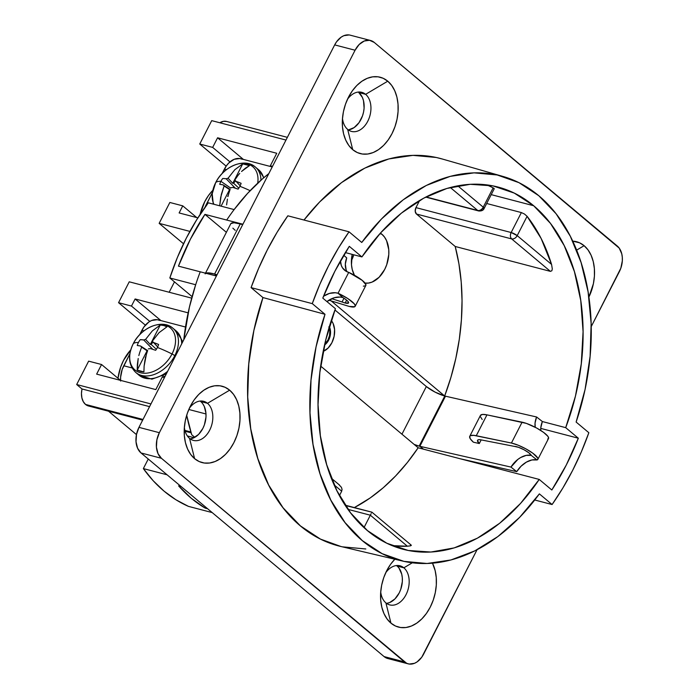 <?xml version="1.0" encoding="UTF-8"?>
<svg xmlns="http://www.w3.org/2000/svg" width="699" height="699" viewBox="0 0 699 699"><rect width="100%" height="100%" fill="white"/><g stroke="black" fill="none" stroke-linecap="round" stroke-linejoin="round"><path stroke-width="1.05" d="M533.678 205.742L491.205 194.637L533.678 205.742L550.497 223.435L564.215 245.611L574.412 271.596L580.764 300.57L583.08 331.641L581.28 363.847L575.434 396.184L565.709 427.657L578.326 438.221L566.251 465.097L551.826 489.999L539.217 479.427A187.236 127.934 -75.3 0 1 403.192 549.309A187.236 127.934 -75.3 0 1 335.415 308.687L322.798 298.123L334.873 271.247L349.299 246.345L361.907 256.917A187.236 127.934 -75.3 0 1 497.933 187.026A187.236 127.934 -75.3 0 1 533.678 205.742A187.236 127.934 -75.3 0 1 565.709 427.657L542.363 421.549L565.709 427.657L578.326 438.221L540.764 428.4L578.326 438.221A209.857 143.391 -75.3 0 1 551.826 489.999L539.217 479.427L520.563 503.411L499.733 523.21L477.382 538.186L454.193 547.902L430.899 552.035L408.216 550.471L386.844 543.245L367.447 530.593L350.627 512.909L336.909 490.733L326.713 464.748L320.36 435.774L318.045 404.704L319.845 372.497L325.69 340.16L335.415 308.687L322.798 298.123A209.857 143.391 -75.3 0 1 349.299 246.345L361.907 256.917L380.562 232.924L401.392 213.134L423.743 198.149L446.923 188.442L470.226 184.309L492.909 185.873L514.281 193.099L533.678 205.742M345.35 252.584L361.907 256.917L345.35 252.584M494.245 188.713L493.127 187.865A187.236 127.934 104.7 0 0 486.513 184.842M130.748 349.928A38.506 26.309 104.7 0 0 117.974 378.273L120.604 367.228L123.531 360.369L130.748 349.928M212.793 190.364A38.506 26.309 104.7 0 0 200.106 214.444L204.728 201.705L208.468 195.528L212.88 190.277M347.665 129.402A20.219 13.814 104.7 0 0 367.788 121.207A20.219 13.814 104.7 0 0 365.612 94.33L387.762 81.189A39.467 26.964 -75.3 0 1 391.999 133.649A39.467 26.964 -75.3 0 1 352.724 149.665L347.665 129.402A20.219 13.814 -75.3 0 1 342.484 118.376A20.219 13.814 104.7 0 0 347.665 129.402L352.724 149.665L348.81 145.453L345.725 140.08L343.585 133.762L342.466 126.746L342.414 119.293L343.436 111.683L345.481 104.23L348.486 97.196L352.322 90.87L356.839 85.479L361.881 81.25L367.246 78.323L372.724 76.829L378.098 76.82L383.183 78.288L387.762 81.189L391.667 85.4L394.752 90.765L396.901 97.082L398.019 104.107L398.063 111.56L397.049 119.162L394.996 126.624L391.999 133.649L388.163 139.983L383.637 145.366L378.596 149.603L373.24 152.522L367.761 154.016L362.379 154.033L357.303 152.565L352.724 149.665A39.467 26.964 -75.3 0 1 342.309 122.5A39.467 26.964 -75.3 0 1 349.343 95.58A39.467 26.964 -75.3 0 1 387.762 81.189L365.612 94.33A20.219 13.814 -75.3 0 1 369.046 118.367A20.219 13.814 -75.3 0 1 351.527 131.429A20.219 13.814 -75.3 0 1 347.665 129.402M348.294 129.892A20.219 13.814 104.7 0 0 363.061 114.12A20.219 13.814 104.7 0 0 358.814 92.556L365.612 94.33L358.814 92.556L362.397 97.458L363.497 100.7L364.092 108.109L363.567 112.006L362.519 115.824L359.024 122.666L354.122 127.594L348.574 129.857M385.909 602.888A20.219 13.814 104.7 0 0 406.023 594.692A20.219 13.814 104.7 0 0 403.856 567.815L412.305 562.8L403.856 567.815A20.219 13.814 -75.3 0 1 407.281 591.852A20.219 13.814 -75.3 0 1 389.762 604.915A20.219 13.814 -75.3 0 1 385.909 602.888A20.219 13.814 -75.3 0 1 380.719 591.861A20.219 13.814 104.7 0 0 385.909 602.888L390.959 623.15L385.909 602.888M380.544 595.81L380.544 595.985A39.467 26.964 -75.3 0 0 390.959 623.15L395.538 626.051L400.623 627.519L405.997 627.51L411.475 626.007L416.84 623.089L421.881 618.851L426.399 613.469L430.243 607.143L433.24 600.109L435.285 592.647L436.307 585.046L436.255 577.592L435.136 570.567L432.498 563.184A39.467 26.964 -75.3 0 1 426.792 612.918A39.467 26.964 -75.3 0 1 390.959 623.15L387.054 618.938L383.969 613.565L381.829 607.248L380.71 600.231L380.658 592.778L381.671 585.168L383.725 577.715L386.722 570.681L390.558 564.355L395.084 558.964M386.538 603.377A20.219 13.814 104.7 0 0 401.296 587.606A20.219 13.814 104.7 0 0 397.058 566.041L403.856 567.815L397.058 566.041A20.219 13.814 104.7 0 0 396.429 565.552M189.551 438.387A20.219 13.814 104.7 0 0 209.674 430.191A20.219 13.814 104.7 0 0 207.498 403.314L229.648 390.173A39.467 26.964 -75.3 0 1 233.885 442.642A39.467 26.964 -75.3 0 1 194.602 458.649L189.551 438.387A20.219 13.814 -75.3 0 1 184.37 427.36A20.219 13.814 104.7 0 0 189.551 438.387L194.602 458.649L190.696 454.437L187.612 449.064L185.471 442.747L184.353 435.73L184.3 428.277L185.322 420.667L187.367 413.214L190.364 406.18L194.2 399.854L198.726 394.463L203.767 390.234L209.132 387.307L214.602 385.813L219.984 385.804L225.069 387.272L229.648 390.173L233.553 394.385L236.638 399.749L238.778 406.067L239.897 413.092L239.949 420.545L238.936 428.146L236.882 435.608L233.885 442.642L230.05 448.968L225.524 454.35L220.482 458.588L215.126 461.506L209.648 463.009L204.265 463.018L199.189 461.55L194.602 458.649A39.467 26.964 -75.3 0 1 184.187 431.484A39.467 26.964 -75.3 0 1 191.229 404.564A39.467 26.964 -75.3 0 1 229.648 390.173L207.498 403.314A20.219 13.814 -75.3 0 1 210.932 427.351A20.219 13.814 -75.3 0 1 193.413 440.414A20.219 13.814 -75.3 0 1 189.551 438.387M190.18 438.876A20.219 13.814 104.7 0 0 204.938 423.105A20.219 13.814 104.7 0 0 200.7 401.541L207.498 403.314L200.7 401.541A20.219 13.814 104.7 0 0 200.071 401.051M584.119 245.69A39.467 26.964 -75.3 0 1 588.89 297.075L593.407 283.663L594.421 276.061L594.368 268.608L593.25 261.583L591.109 255.266L588.025 249.901L584.119 245.69L576.631 250.128L584.119 245.69L579.532 242.789L572.734 241.155A39.467 26.964 -75.3 0 1 584.119 245.69M502.992 176.445A198.787 135.824 -75.3 0 1 538.807 195.729L518.981 182.666L497.172 174.968L474.027 172.854L450.2 176.375L426.381 185.427L403.262 199.765L381.514 218.962L361.75 242.466A198.787 135.824 -75.3 0 1 502.992 176.445L442.187 158.979A200.298 136.855 104.7 0 0 303.995 220.028L319.609 202.002L341.54 182.596L364.861 168.101L388.88 158.935L412.917 155.361L436.272 157.485L442.572 159.092M364.843 283.078L368.452 283.069L372.13 282.073L379.103 277.267L384.712 269.412L386.722 264.694L388.784 254.593L388.749 249.595L386.556 240.648L384.494 237.048L381.872 234.217A26.475 18.087 -75.3 0 0 380.378 233.134L381.872 234.217L379.872 233.702L381.872 234.217A26.475 18.087 -75.3 0 1 386.774 264.545A26.475 18.087 -75.3 0 1 365.07 283.112M351.405 260.666A26.475 18.087 104.7 0 0 353.799 254.794L351.387 260.701M88.389 405.944L85.523 404.424L83.295 401.672L81.897 397.941L81.46 393.581L81.975 388.959L149.569 406.635L82.036 388.976A15.404 10.52 104.7 0 0 85.523 404.424L143.007 419.461L85.523 404.424A15.404 10.52 104.7 0 0 88.467 405.97L142.657 420.134M190.871 431.973L184.912 430.418L190.871 431.973M331.16 300.902L444.651 395.992L450.907 377.408L455.818 358.369L459.33 339.094L461.41 319.784L462.039 300.657L461.209 281.933L458.92 263.803L455.206 246.476L416.464 214.025L415.215 211.229L415.949 207.62L419.601 200.499L415.949 207.62L511.152 232.522L521.367 212.566L486.679 203.496L521.367 212.566L511.152 232.522L415.949 207.62A4.814 3.285 104.7 0 0 416.464 214.025L455.206 246.476L550.41 271.369L551.861 270.749L552.297 268.923L551.572 264.423A187.236 127.934 104.7 0 0 527.09 216.314L524.468 214.025L521.367 212.566L524.468 214.025L527.09 216.314L541.113 238.42L551.572 264.423L517.208 235.633L527.09 216.314L517.208 235.633A4.814 3.346 130 0 1 511.668 238.918L416.464 214.025L511.668 238.918L550.41 271.369L511.668 238.918A4.814 3.285 -75.3 0 1 511.152 232.522C510.008 235.187 510.183 237.319 511.668 238.918C513.861 239.207 515.705 238.114 517.208 235.633L511.152 232.522A4.814 1.083 27.1 0 1 517.208 235.633L551.572 264.423L552.297 268.923L551.861 270.749L550.41 271.369L455.206 246.476A187.236 127.934 104.7 0 1 444.669 395.992L331.16 300.902M354.419 275.231L352.235 269.491L351.483 264.781L352.2 254.375A26.475 18.087 -75.3 0 0 354.419 275.231M354.376 507.579L370.269 497.889L383.27 487.727L395.678 475.897L407.351 462.528L418.168 447.779L320.675 366.101L418.168 447.779L539.217 479.427L418.168 447.779A187.236 127.934 104.7 0 1 354.367 507.579M268.818 173.597A191.893 131.115 104.7 0 0 234.13 209.578A191.893 131.115 104.7 0 0 226.703 220.054L242.911 224.23L226.703 220.054A191.893 131.115 -75.3 0 1 234.13 209.578L208.293 202.815A191.893 131.115 104.7 0 0 169.831 277.975L195.668 284.738A191.893 131.115 104.7 0 0 183.767 339.801L189.42 307.123L195.668 284.738A191.893 131.115 -75.3 0 1 200.211 271.832A191.893 131.115 104.7 0 0 195.668 284.738L169.831 277.975L177.336 257.599L186.327 238.106L196.69 219.774L208.293 202.815L234.13 209.578L247.673 193.291L262.239 179.066L268.818 173.597M216.41 276.009L178.446 266.144A191.893 131.115 -75.3 0 1 204.947 214.366L226.703 220.054L204.947 214.366L190.408 239.18L178.446 266.144L216.41 276.009M287.368 137.353L226.598 121.46A15.404 10.52 104.7 0 0 219.835 122.762L223.444 121.338L226.677 121.477M186.93 416.403L186.397 416.272L186.93 416.403M212.671 147.402L199.748 144.02L211.718 120.639L285.978 140.053L211.718 120.639L199.748 144.02L212.671 147.402L229.962 161.888L212.671 147.402L217.581 137.79L212.671 147.402M189.892 231.395L159.154 223.357L169.84 202.474L182.754 205.856L179.127 212.95L197.896 217.861L179.127 212.95L182.754 205.856L169.84 202.474L159.154 223.357L189.892 231.395M272.523 166.362L270.338 165.794L276.743 153.264L217.581 137.79L243.392 159.416L217.581 137.79L276.743 153.264L270.338 165.794L272.068 167.244L270.338 165.794L272.523 166.362M226.161 166.144L199.748 144.02L226.161 166.144M196.725 217.555L182.754 205.856L196.725 217.555M194.086 437.705L187.349 435.94L194.086 437.705M136.462 434.612L108.537 411.213L136.462 434.612M410.479 544.818L411.327 545.377L410.61 545.797L407.368 546.225L370.348 515.207L371.108 513.713L364.013 527.588L370.348 515.207L348.015 509.37L370.348 515.207L407.368 546.225L392.165 545.631A187.236 127.934 104.7 0 0 407.368 546.225L410.462 545.84M186.694 415.276A191.893 131.115 104.7 0 0 191.718 434.743L186.694 415.276M192.094 296.629L169.831 277.975L192.094 296.629M183.522 243.768L159.154 223.357L183.522 243.768M191.683 298.141L129.236 281.811L191.683 298.141M167.105 474.804L143.356 468.592L148.258 459.016L143.356 468.592L153.177 480.729L164.047 491.135L175.851 499.724L188.468 506.382L212.208 512.594L188.468 506.382A201.19 137.467 104.7 0 1 143.356 468.592L167.105 474.804M194.811 437.329L191.718 434.743L194.811 437.329M349.124 34.95L343.829 35.684L341.217 37.108L336.551 41.8L334.681 44.893L138.961 427.36L136.497 434.428L136.025 441.777L137.616 448.286L141.023 452.961L384.083 656.579L387.814 658.528M399.059 568.2L401.733 574.185L402.309 577.776L402.336 581.594L400.763 589.309L399.225 592.909L394.944 598.912L389.614 602.582L386.809 603.342M202.701 403.699L204.283 406.442L205.952 413.275L205.978 417.093L204.405 424.809L202.867 428.408L198.586 434.411L193.256 438.081L190.451 438.841M340.972 546.513L320.448 539.095L300.448 525.928L283.016 507.727L268.661 485.036L257.8 458.492L250.749 428.871L247.708 397.032L248.774 363.891L253.894 330.417L262.946 297.564A200.298 136.855 104.7 0 0 340.859 546.487L402.423 561.026A198.787 135.824 -75.3 0 1 325 314.288L262.946 297.564L251.081 287.621L258.613 268.399L267.306 249.91L277.066 232.33L287.831 215.808A221.408 151.281 104.7 0 0 251.081 287.621L312.278 303.628L325 314.288L316.062 346.853L311.011 380.046L309.989 412.891L313.021 444.442L320.028 473.791L330.802 500.091L345.035 522.581L362.318 540.615L382.143 553.669L403.952 561.376L427.098 563.49L450.925 559.969L474.743 550.917L497.863 536.579L519.61 517.382L539.375 493.878A198.787 135.824 -75.3 0 1 402.423 561.026M538.807 195.729A198.787 135.824 -75.3 0 1 576.125 422.056L585.063 389.492L590.113 356.298L591.136 323.454L588.104 291.902L581.096 262.553L570.323 236.253L556.089 213.763L538.807 195.729M370.566 40.49L350.164 35.16A19.249 13.159 104.7 0 0 334.681 44.893L355.083 50.223L334.681 44.893L138.961 427.36L159.355 432.698L355.083 50.223A19.249 13.159 -75.3 0 1 370.566 40.49A19.249 13.159 -75.3 0 1 374.245 42.421L617.296 246.039A19.249 13.159 -75.3 0 1 619.366 271.64L591.214 326.634L620.826 268.206L622.32 260.858L622.293 257.223L621.752 253.798L619.2 248.101L374.245 42.421L369.526 40.289L364.231 41.023L359.155 44.509L355.083 50.223L159.355 432.698L156.899 439.767L156.427 447.115L158.018 453.616L161.425 458.291L406.713 663.334L409.195 664.05L414.49 663.316L417.102 661.892L421.768 657.2L477.05 549.737L423.638 654.107A19.249 13.159 -75.3 0 1 408.155 663.84A19.249 13.159 -75.3 0 1 404.485 661.918L161.425 458.291L141.023 452.961L384.083 656.579L404.485 661.918L384.083 656.579A19.249 13.159 104.7 0 0 387.753 658.51L408.155 663.84M365.804 548.968L342.449 546.845M361.75 242.466L349.028 231.806L338.272 248.328L328.504 265.917L319.81 284.397L312.278 303.628L325 314.288L262.946 297.564L251.081 287.621L312.278 303.628A221.408 151.281 -75.3 0 1 349.028 231.806L287.831 215.808L349.028 231.806L361.75 242.466M539.375 493.878L552.096 504.538L562.852 488.016L572.621 470.427L581.306 451.947L588.846 432.716L576.125 422.056L588.846 432.716A221.408 151.281 -75.3 0 1 552.096 504.538L534.752 500.003L552.096 504.538L539.375 493.878M189.368 408.251A20.219 13.814 -75.3 0 1 203.636 401.296A20.219 13.814 -75.3 0 1 207.498 403.314A20.219 13.814 104.7 0 0 189.368 408.251M385.717 572.752A20.219 13.814 -75.3 0 1 399.994 565.797A20.219 13.814 -75.3 0 1 403.856 567.815A20.219 13.814 104.7 0 0 385.717 572.752M380.544 595.985A39.467 26.964 -75.3 0 1 387.587 569.065A39.467 26.964 -75.3 0 1 394.821 559.226M358.814 92.556A20.219 13.814 104.7 0 0 358.185 92.067M347.482 99.267A20.219 13.814 -75.3 0 1 361.759 92.312A20.219 13.814 -75.3 0 1 365.612 94.33A20.219 13.814 104.7 0 0 347.482 99.267M178.621 485.884L181.102 486.53L178.621 485.884A201.19 137.467 -75.3 0 0 205.157 508.112L191.246 498.247L178.621 485.884M207.629 508.758L205.157 508.112L205.663 507.107L205.157 508.112L207.629 508.758M76.68 384.529L150.94 403.943L76.68 384.529L88.642 361.147L101.565 364.52L96.645 374.122L155.807 389.596L162.22 377.067L164.405 377.643L162.22 377.067L155.807 389.596L96.645 374.122L101.565 364.52L120.455 380.352L101.565 364.52L88.642 361.147L76.68 384.529L81.975 388.959L76.68 384.529M188.136 312.837L135.108 298.971L131.473 306.066L118.559 302.684L129.236 281.811L118.559 302.684L145.366 325.149L118.559 302.684L131.473 306.066L135.108 298.971L160.919 320.588L135.108 298.971L188.136 312.837M169.167 292.252L174.479 281.872L169.167 292.252M226.38 232.321L204.947 214.366L226.38 232.321M339.443 495.6L341.689 491.196L339.443 495.6M334.157 484.888L341.689 491.196L342.047 489.361L341.689 491.196L334.157 484.888M371.859 512.175L371.641 512.647L371.859 512.175L345.341 505.464M493.127 187.865L483.245 207.175L457.749 185.82L483.245 207.175A4.814 3.346 130 0 1 477.705 210.46L450.296 187.498L477.705 210.46L426.023 196.943L477.705 210.46A4.814 3.346 -50 0 0 483.245 207.175A4.814 1.083 27.1 0 1 484.127 208.477A4.814 1.083 -152.9 0 0 483.245 207.175L493.127 187.865L494.01 188.389M149.796 321.409L131.473 306.066L149.796 321.409M159.355 432.698L138.961 427.36A19.249 13.159 104.7 0 0 141.023 452.961L161.425 458.291A19.249 13.159 -75.3 0 1 159.355 432.698M342.047 489.361L341.427 487.334L338.91 484.599L341.462 487.404M478.623 210.941C481.506 211.177 483.341 210.355 484.127 208.477A4.814 1.083 27.1 0 1 482.493 208.512A4.814 3.285 -75.3 0 1 478.623 210.941A4.814 3.285 -75.3 0 1 477.705 210.46A4.814 3.285 104.7 0 0 478.623 210.941L425.708 197.109M167.192 325.323A28.877 20.07 130 0 1 172.924 328.242C162.378 318.569 140.927 327.56 133.168 343.864L133.221 343.803A27.479 19.091 -50 0 0 140.412 372.742A27.479 19.091 -50 0 0 172.024 353.974A40.446 9.078 -152.9 0 0 157.432 347.473A13.438 9.34 130 0 0 158.621 344.476A40.446 11.49 -149.2 0 0 153.597 342.545L157.703 346.922L152.303 341.191L159.066 332.654L166.982 326.8L163.811 325.542L160.254 325.044L150.302 344.485L160.254 325.044L152.338 330.889L145.575 339.434L150.302 344.485L153.151 342.091L151.054 344.336L156.358 349.299L151.054 344.336L150.302 344.485L145.575 339.434A40.367 21.302 -167.3 0 0 143.688 339.95A40.446 11.49 -149.2 0 0 140.237 339.67A13.438 9.34 130 0 0 138.446 342.501A13.438 9.34 130 0 0 137.257 345.498A40.446 6.597 23.5 0 1 140.586 346.014A40.367 4.622 39.3 0 0 141.626 347.15A40.367 4.622 -140.7 0 1 140.586 346.014L147.681 350.601L140.586 346.014L137.257 345.498A13.438 9.34 130 0 1 138.446 342.501A40.446 9.078 -152.9 0 0 133.194 343.821A27.479 19.091 130 0 1 164.807 325.061A27.479 19.091 130 0 1 172.024 353.974A27.479 19.091 -50 0 0 164.807 325.061A27.479 19.091 -50 0 0 133.194 343.821A4.369 0.979 -152.9 0 0 133.168 343.864A4.369 0.979 27.1 0 1 133.194 343.821A40.446 9.078 27.1 0 1 138.446 342.501A13.438 9.34 130 0 1 140.237 339.67L143.688 339.95A40.367 21.302 12.7 0 1 145.575 339.434L152.338 330.889L160.254 325.044A26.413 18.357 130 0 1 166.982 326.8L159.066 332.654L152.303 341.191L153.597 342.545L158.621 344.476A13.438 9.34 130 0 1 157.432 347.473A40.446 9.078 27.1 0 1 172.024 353.974A4.369 0.979 27.1 0 1 174.776 355.712A28.877 20.07 -50 0 0 171.867 327.438M175.126 330.173A28.877 20.07 130 0 1 181.731 343.786A28.877 20.07 -50 0 0 176.183 330.977L172.924 328.242A28.877 20.07 130 0 1 174.776 355.712A28.877 20.07 130 0 1 141.556 375.433A28.877 20.07 130 0 1 135.833 372.515L139.092 375.249A28.877 20.07 -50 0 0 144.815 378.168L141.556 375.433L144.815 378.168A28.877 20.07 130 0 1 140.15 376.053M143.688 339.95L152.801 349.343L143.688 339.95M141.626 347.15L147.506 351.064L141.626 347.15L139.634 352.724L141.626 347.15M167.62 371.352A28.877 20.07 130 0 1 144.815 378.168A28.877 20.07 -50 0 0 167.62 371.352M138.848 355.59L139.634 352.724L138.848 355.59M137.388 364.336L138.21 358.491L137.187 370.121L137.388 364.336M143.915 371.885A26.413 18.357 130 0 1 137.187 370.121L147.131 350.68L137.187 370.121L143.915 371.885L144.116 366.093L143.915 371.885M144.946 360.256L144.116 366.093L146.362 354.48L144.946 360.256M147.288 351.667L146.362 354.48L147.288 351.667M150.495 348.609A40.367 16.409 -174.3 0 0 148.354 348.906A40.367 16.409 5.7 0 1 150.495 348.609A40.446 6.597 23.5 0 1 155.641 350.304L150.495 348.609M157.432 347.473A13.438 9.34 130 0 1 155.641 350.304A13.438 9.34 130 0 0 157.432 347.473M136.882 373.318A28.877 20.07 -50 0 0 141.556 375.433A28.877 20.07 -50 0 0 174.776 355.712A4.369 0.979 -152.9 0 0 172.024 353.974A27.479 19.091 130 0 1 140.412 372.742A27.479 19.091 130 0 1 133.194 343.821M157.686 346.957L156.593 345.778L157.686 346.957M152.303 341.191L157.039 346.241L152.303 341.191M145.252 357.591L145.785 356.542L145.488 357.739M120.639 381.077L120.612 377.215L122.203 369.413L129.874 353.825L123.758 365.769A20.446 13.971 104.7 0 0 120.595 380.387M185.497 327.018L158.376 319.924A20.446 13.971 104.7 0 0 141.932 330.26L139.608 334.804L143.915 326.983L148.87 322.003L151.648 320.483L157.275 319.705L159.905 320.465M164.964 376.543L161.242 375.573L164.964 376.543M132.041 367.936L123.758 365.769L132.041 367.936M141.932 330.26L144.029 330.81L141.932 330.26M181.932 340.728L183.129 341.033L181.932 340.728M205.052 207.236L212.347 192.653L206.24 204.597A20.446 13.971 104.7 0 0 205.052 207.236M271.5 166.764L240.849 158.752A20.446 13.971 104.7 0 0 224.405 169.088L222.081 173.632L226.397 165.812L228.739 163.024L234.13 159.311L239.748 158.533L242.378 159.293M206.852 204.755L206.24 204.597L206.852 204.755M224.405 169.088L226.502 169.639L224.405 169.088M249.674 164.151A28.877 20.07 130 0 1 255.397 167.07C244.851 157.389 223.4 166.388 215.65 182.692A4.369 0.979 27.1 0 1 215.676 182.649A27.479 19.091 130 0 1 243.208 163.356A27.479 19.091 130 0 1 257.704 183.164A27.479 19.091 -50 0 0 243.208 163.356A27.479 19.091 -50 0 0 215.676 182.649A27.479 19.091 -50 0 0 213.938 204.291A27.479 19.091 130 0 1 215.676 182.649A40.446 9.078 27.1 0 1 220.919 181.329A13.438 9.34 130 0 0 219.731 184.326A40.446 6.597 23.5 0 1 223.068 184.842L230.163 189.429L223.068 184.842A40.367 4.622 39.3 0 0 224.099 185.978L220.683 197.319L219.696 205.803L221.321 194.418L224.099 185.978A40.367 4.622 -140.7 0 1 223.068 184.842L219.731 184.326A13.438 9.34 130 0 1 220.919 181.329L230.687 188.075L220.919 181.329A40.446 9.078 -152.9 0 0 215.676 182.649A4.369 0.979 -152.9 0 0 215.65 182.692L215.694 182.631M226.598 204.921L227.42 199.084L226.598 204.921M228.057 196.183L228.844 193.308L228.057 196.183M229.77 190.495L228.844 193.308L229.77 190.495M232.977 187.437A40.367 16.409 -174.3 0 0 230.827 187.734A40.367 16.409 5.7 0 1 232.977 187.437A40.446 6.597 23.5 0 1 238.114 189.132L232.977 187.437M239.906 186.301A13.438 9.34 130 0 1 238.114 189.132A13.438 9.34 130 0 0 239.906 186.301A40.446 9.078 27.1 0 1 250.12 190.678A40.446 9.078 -152.9 0 0 239.906 186.301A13.438 9.34 130 0 0 241.103 183.304A13.438 9.34 130 0 1 239.906 186.301M257.608 169.001A28.877 20.07 130 0 1 263.584 177.904A28.877 20.07 -50 0 0 258.656 169.805L255.397 167.07A28.877 20.07 130 0 1 260.945 180.211A28.877 20.07 -50 0 0 254.34 166.266M234.785 180.019L240.159 185.777L234.785 180.019L236.079 181.373L234.785 180.019L237.975 175.458L234.785 180.019M240.176 185.751L236.079 181.373L241.103 183.304A40.446 11.49 -149.2 0 0 236.079 181.373L240.176 185.751M239.722 173.387L237.975 175.458L239.722 173.387M245.401 168.179L241.539 171.482L249.464 165.628L245.401 168.179M242.728 163.863A26.413 18.357 130 0 1 249.464 165.628L242.728 163.863L232.776 183.313L228.049 178.254L234.812 169.717L242.728 163.863L232.776 183.313L228.049 178.254A40.367 21.302 -167.3 0 0 226.17 178.778A40.367 21.302 12.7 0 1 228.049 178.254L234.812 169.717L242.728 163.863M224.362 178.568L226.17 178.778A40.446 11.49 -149.2 0 0 222.719 178.498L224.362 178.568M220.919 181.329A13.438 9.34 130 0 1 222.719 178.498A13.438 9.34 130 0 0 220.919 181.329M227.725 196.419L228.258 195.37L227.725 196.419A11.42 7.934 -50 0 0 227.961 196.568M224.099 185.978L229.988 189.892L229.613 189.508L221.085 206.161L229.613 189.508L224.099 185.978M235.283 188.171L226.17 178.778L235.283 188.171M233.536 183.164L232.776 183.313L233.536 183.164L238.831 188.127L233.536 183.164L235.624 180.919L233.536 183.164M345.166 302.999L346.634 300.133L345.166 302.999A10.057 2.254 27.1 0 1 342.064 301.951L343.969 298.237L342.064 301.951L331.702 298.683L345.166 302.999A10.057 2.254 27.1 0 0 348.574 302.938L345.166 302.999M363.349 286.153L365.411 285.865L365.927 284.711L362.231 280.369L348.731 272.374L338.045 293.248A17.458 3.914 27.1 0 1 355.171 306.311L365.848 285.437A17.458 3.914 -152.9 0 0 348.731 272.374A19.249 14.268 131.8 0 1 344.327 269.989A19.249 14.268 131.8 0 1 340.492 260.806L341.304 265.463L342.501 267.857L346.267 271.369L348.731 272.374L338.045 293.248L342.859 297.564A10.057 2.254 27.1 0 1 348.574 302.938L347.884 301.313L344.948 298.875L342.859 297.564L340.151 297.058L334.227 297.748L326.931 301.584A19.249 14.268 -48.2 0 1 342.859 297.564L338.045 293.248L335.328 292.75L329.404 293.431L323.48 296.271M355.171 306.311A17.458 3.914 27.1 0 1 349.247 306.424A17.458 3.914 27.1 0 1 347.857 306.022L328.88 300.203L347.857 306.022A17.458 3.914 -152.9 0 0 349.247 306.424L354.734 306.739L355.241 305.585L354.14 303.689L347.718 298.499L338.045 293.248A19.249 14.268 131.8 0 0 323.55 296.227M328.67 340.116A12.032 8.222 -75.3 0 1 324.554 345L327.508 342.047L330.216 335.703L330.505 331.108L329.343 326.686A12.032 8.222 -75.3 0 1 328.67 340.116M328.836 326.87L329.823 330.933L329.535 335.529L327.997 339.941L324.747 344.161A12.032 8.222 104.7 0 0 327.997 339.941A12.032 8.222 104.7 0 0 329.098 327.516M331.282 320.465A17.807 12.171 -75.3 0 1 331.859 342.79L334.139 336.245L334.568 329.456L333.1 323.436L331.282 320.465M444.782 396.027A14.67 3.294 -152.9 0 0 445.49 396.193L419.854 446.303A14.67 3.294 27.1 0 1 419.147 446.128L444.782 396.027A14.67 3.294 -152.9 0 0 445.49 396.193L419.854 446.303L510.952 467.081L517.872 459.4L520.598 457.574L526.164 455.399L531.257 455.39L537.024 459.951L537.959 458.955L537.767 458.133L532.874 453.249L525.989 448.924L518.186 445.211L511.415 443.044L476.272 435.73L486.958 414.857A24.535 5.505 -152.9 0 0 480.431 415.433L469.754 436.307A24.535 5.505 27.1 0 1 476.272 435.73L486.958 414.857L522.092 422.17L511.415 443.044A17.458 3.914 27.1 0 1 529.222 450.794A17.458 3.914 27.1 0 1 537.854 459.365A17.458 3.914 27.1 0 1 537.024 459.951A19.249 12.425 -51.7 0 0 516.727 471.642L510.952 467.081L419.854 446.303L423.472 449.16L419.854 446.303A14.67 3.294 27.1 0 1 419.147 446.128L414.149 444.407A14.67 3.294 27.1 0 0 419.147 446.128L444.782 396.027L435.093 392.122L426.338 386.538L334.935 309.972L426.338 386.538A14.67 3.294 -152.9 0 0 444.782 396.027M347.071 271.771A19.249 14.268 -48.2 0 1 346.713 257.896L343.742 255.24L346.713 257.896L345.332 264.108L346.127 269.77M205.751 273.265A24.299 5.452 27.1 0 1 214.584 274.06L216.524 275.79L214.584 274.06L217.04 274.777L214.584 274.06L240.229 223.96L242.684 224.676L240.229 223.96A24.299 5.452 -152.9 0 0 230.757 223.767L205.122 273.877M535.224 427.272L535.05 423.052L536.596 416.98L445.49 396.193L536.596 416.98L542.363 421.532L536.596 416.98A19.249 12.425 128.3 0 0 535.224 427.272M537.854 459.365L548.54 438.483A17.458 3.914 -152.9 0 0 539.899 429.92A17.458 3.914 -152.9 0 0 522.092 422.17L511.415 443.044L473.773 435.346L470.444 435.66L469.719 436.368L470.27 438.754L473.372 442.187L479.296 443.542L481.157 439.898L479.296 443.542L473.372 442.187A24.535 5.505 27.1 0 1 469.754 436.307M459.671 458.631L516.727 471.642L521.07 466.207L526.364 462.135L531.93 459.951L537.024 459.951L531.257 455.39A10.057 2.254 27.1 0 0 524.093 449.798A10.057 2.254 27.1 0 0 514.49 446.408L518.588 447.334L524.093 449.798L528.925 452.873L531.257 455.39A19.249 12.425 128.3 0 0 510.952 467.081L516.727 471.642L459.671 458.631M540.808 430.488L540.825 427.605L542.363 421.532A19.249 12.425 -51.7 0 0 540.808 430.488M235.222 230.347L232.854 228.154M230.888 223.566L234.034 222.763L240.229 223.96L214.584 274.06L208.398 272.863L205.244 273.676M401.951 434.184L426.338 386.538L401.951 434.184M323.2 351.379L328.084 348.076L331.859 342.79A17.807 12.171 -75.3 0 1 323.2 351.379M479.96 439.662L514.49 446.408L479.96 439.662A15.78 3.539 27.1 0 0 477.548 440.3L477.557 440.274A15.78 3.539 27.1 0 0 479.296 443.542L477.469 440.536L478.195 439.802L479.96 439.662M547.71 439.077L548.636 438.081L547.824 436.246L543.56 432.375L536.675 428.041L526.408 423.402L486.958 414.857L482.493 414.446L480.405 415.494M480.344 416.534L482.196 419.487M185.148 431.248L191.124 432.812M205.995 413.974L188.817 409.483M331.37 478.238L339.557 485.089M411.222 545.133L371.868 512.157L345.149 505.176M484.127 208.477L494.245 188.704M176.183 330.977L181.653 339.609L182.273 342.711M166.318 373.886L151.91 379.181L139.092 375.249M133.168 343.864C127.62 355.73 128.502 365.28 135.833 372.515M215.65 182.692L212.199 193.78L213.3 204.125M263.881 177.651L258.656 169.805"/></g></svg>

